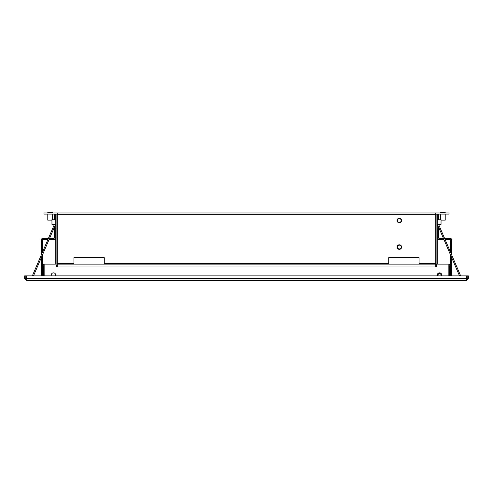 <?xml version="1.0" encoding="UTF-8"?>
<svg xmlns="http://www.w3.org/2000/svg" width="493" height="493" viewBox="0 0 493 493"><rect width="100%" height="100%" fill="white"/><g stroke="black" fill="none" stroke-linecap="round" stroke-linejoin="round"><path stroke-width="0.74" d="M437.254 219.767L441.044 219.767L441.044 224.315L437.254 224.315M55.746 224.315L51.956 224.315L51.956 219.767L55.746 219.767M55.617 275.889A2.274 2.274 0 0 0 53.472 272.857A2.274 2.274 0 0 0 51.327 275.889M399.33 249.347A2.274 2.274 0 0 0 401.604 247.067A2.274 2.274 0 0 0 399.33 244.793A2.274 2.274 0 0 0 397.056 247.067A2.274 2.274 0 0 0 399.33 249.347M399.33 222.799A2.274 2.274 0 0 0 401.604 220.525A2.274 2.274 0 0 0 399.33 218.245A2.274 2.274 0 0 0 397.056 220.525A2.274 2.274 0 0 0 399.33 222.799M399.33 245.175A1.898 1.898 0 0 0 397.432 247.067A1.898 1.898 0 0 0 399.33 248.965A1.898 1.898 0 0 0 401.228 247.067A1.898 1.898 0 0 0 399.33 245.175M399.33 218.627A1.898 1.898 0 0 0 397.432 220.525A1.898 1.898 0 0 0 399.33 222.417A1.898 1.898 0 0 0 401.228 220.525A1.898 1.898 0 0 0 399.33 218.627M47.784 212.939L47.784 212.557L52.332 212.557L52.332 212.939M440.668 212.939L440.668 212.557L445.216 212.557L445.216 212.939M445.216 214.073L445.216 220.143L441.044 220.143M440.668 219.767L440.668 214.073M51.956 220.143L47.784 220.143L47.784 214.073M52.332 219.767L52.332 214.073M435.738 214.837L435.738 214.073L449.012 214.073L449.012 212.939L435.738 212.939L435.738 214.073L57.262 214.073L57.262 214.837L435.738 214.837L435.738 263.373L419.05 263.373L419.05 257.685L388.712 257.685L388.712 263.373L104.288 263.373L104.288 257.685L73.95 257.685L73.95 263.373L57.262 263.373L57.262 214.837M438.012 214.073A0.758 0.758 0 0 0 437.254 214.837L437.254 263.373A0.758 0.758 0 0 0 438.012 264.137M436.274 214.073A1.898 1.898 0 0 0 436.114 214.837L436.114 263.373A1.898 1.898 0 0 0 436.274 264.137M57.262 212.939L57.262 214.073L43.988 214.073L43.988 212.939L435.738 212.939M56.726 264.137A1.898 1.898 0 0 0 56.886 263.373L56.886 214.837A1.898 1.898 0 0 0 56.726 214.073M54.988 264.137A0.758 0.758 0 0 0 55.746 263.373L55.746 214.837A0.758 0.758 0 0 0 54.988 214.073M57.262 263.373L57.262 264.137L435.738 264.137L435.738 263.373M73.95 264.137L73.95 263.373M419.05 263.373L419.05 264.137M73.95 257.685L104.288 257.685M388.712 257.685L419.05 257.685M435.738 266.602L436.305 266.602L435.738 266.602L435.738 266.029L57.262 266.029L57.262 266.602L56.695 266.602L56.695 265.271M436.305 265.271L436.114 264.137L448.852 264.137L448.852 275.889M436.305 264.137L436.305 266.602M44.148 275.889L44.148 264.137L56.695 264.137M449.388 275.889L449.388 266.029A0.758 0.758 0 0 0 448.852 265.308M450.528 275.889L450.528 266.029A1.898 1.898 0 0 0 448.852 264.149M43.612 275.889L43.612 266.029A0.758 0.758 0 0 1 44.148 265.308M42.472 275.889L42.472 254.906M466.452 280.443L26.548 280.443L26.326 275.889L466.674 275.889L466.452 280.443L468.35 278.545L467.21 278.545L467.21 275.889L468.35 275.889L468.35 278.545M466.452 279.303L467.21 278.545M26.548 279.303L25.79 278.545L24.65 278.545L26.548 280.443M24.65 278.545L24.65 275.889L25.79 275.889L25.79 278.545M44.148 264.149A1.898 1.898 0 0 0 42.472 266.029M57.262 266.029L57.262 264.137M435.738 264.137L435.738 266.029M388.712 264.137L388.712 263.373M104.288 263.373L104.288 264.137M439.14 225.677L460.659 275.889M459.519 275.889L437.414 224.315M438.388 214.073L438.388 219.767M53.86 225.677L32.341 275.889M33.481 275.889L55.586 224.315M54.612 214.073L54.612 219.767M42.472 252.25L42.472 240.245A0.758 0.758 0 0 1 43.23 239.487L47.944 239.487M49.084 239.487L54.23 239.487A1.516 1.516 0 0 0 55.746 237.965M55.746 226.971L54.612 226.971L54.612 237.589A0.758 0.758 0 0 1 53.848 238.347L49.571 238.347M48.431 238.347L42.854 238.347A1.516 1.516 0 0 0 41.338 239.863L41.338 254.906M41.338 257.562L41.338 275.889M450.528 266.029L450.528 254.906M450.528 252.25L450.528 240.245A0.758 0.758 0 0 0 449.77 239.487L445.056 239.487M443.916 239.487L438.77 239.487A1.516 1.516 0 0 1 437.254 237.965M437.254 226.971L438.388 226.971L438.388 237.589A0.758 0.758 0 0 0 439.152 238.347L443.429 238.347M444.569 238.347L450.146 238.347A1.516 1.516 0 0 1 451.662 239.863L451.662 254.906M451.662 257.562L451.662 275.889M57.262 265.271L56.886 265.271M440.841 275.889A1.516 1.516 0 0 0 439.528 273.615A1.516 1.516 0 0 0 438.215 275.889M437.383 275.889A2.274 2.274 0 0 1 439.528 272.857A2.274 2.274 0 0 1 441.673 275.889M466.674 278.545L26.326 278.545"/></g></svg>
